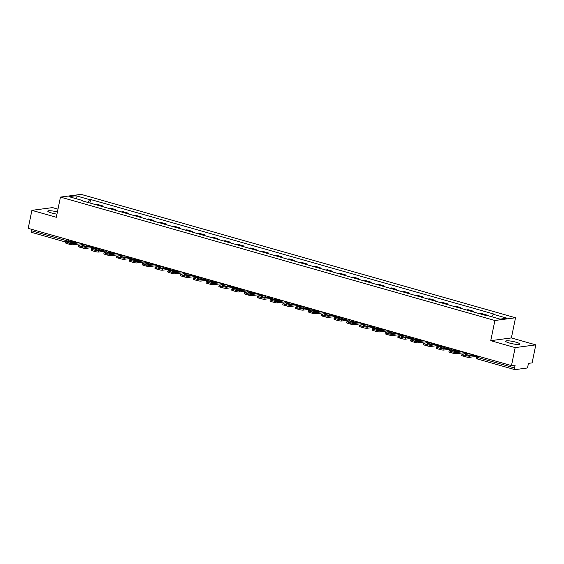 <?xml version="1.0" encoding="UTF-8"?>
<svg xmlns="http://www.w3.org/2000/svg" width="564" height="564" viewBox="0 0 564 564"><rect width="100%" height="100%" fill="white"/><g stroke="black" fill="none" stroke-linecap="round" stroke-linejoin="round"><path stroke-width="0.85" d="M57.408 211.958A7.304 1.177 11.6 0 0 47.757 211.119A7.304 1.177 11.6 0 0 51.691 213.009A7.304 1.177 11.6 0 0 56.957 214.144M509.567 343.06A7.304 1.177 11.6 0 0 519.938 344.096A7.304 1.177 11.6 0 0 516.004 342.207A7.304 1.177 11.6 0 0 505.633 341.164A7.304 1.177 11.6 0 0 509.567 343.06M57.979 209.159L52.522 207.608L31.894 210.344L28.2 228.357L511.477 365.613L515.172 347.607L535.8 344.872L511.379 337.935L515.524 317.758L81.082 194.361L60.454 197.097L494.896 320.493L490.75 340.67L515.172 347.607M535.8 344.872L532.106 362.878L528.454 363.364L527.876 366.17A1.875 0.775 105.9 0 1 526.677 368.088L515.002 369.639A1.875 0.775 105.9 0 1 514.861 369.631L477.743 359.085A1.875 0.775 -74.1 0 1 477.433 357.393L514.551 367.939A1.875 0.775 105.9 0 0 514.861 369.631M31.894 210.344L56.315 217.281L60.454 197.097M31.732 232.375A1.875 0.775 -74.1 0 1 31.591 232.368A1.875 0.775 -74.1 0 1 31.274 230.676L68.392 241.216L68.674 239.848M31.556 229.308L31.274 230.676M514.551 367.939L515.129 365.134L511.477 365.613M484.695 315.142A4.308 1.784 -74.1 0 1 485.033 315.036L486.288 314.867L480.88 313.337L479.626 313.499A4.308 1.784 105.9 0 0 479.28 313.605M486.217 315.227L486.288 314.867M471.906 311.511A4.308 1.784 -74.1 0 1 472.251 311.406L473.506 311.236L468.099 309.707L466.844 309.869A4.308 1.784 105.9 0 0 466.498 309.974M473.365 311.927L473.506 311.236M459.124 307.881A4.308 1.784 -74.1 0 1 459.47 307.775L460.725 307.606L455.317 306.076L454.062 306.238A4.308 1.784 105.9 0 0 453.717 306.344M460.584 308.296L460.725 307.606M446.343 304.25A4.308 1.784 -74.1 0 1 446.688 304.144L447.943 303.975L442.536 302.445L441.281 302.607A4.308 1.784 105.9 0 0 440.935 302.713M447.802 304.666L447.943 303.975M433.561 300.619A4.308 1.784 -74.1 0 1 433.899 300.513L435.161 300.351L429.754 298.814L428.492 298.976A4.308 1.784 105.9 0 0 428.154 299.082M435.02 301.035L435.161 300.351M420.779 296.988A4.308 1.784 -74.1 0 1 421.118 296.883L422.38 296.72L416.972 295.183L415.71 295.346A4.308 1.784 105.9 0 0 415.372 295.451M422.239 297.404L422.38 296.72M407.998 293.358A4.308 1.784 -74.1 0 1 408.336 293.252L409.598 293.09L404.191 291.553L402.929 291.715A4.308 1.784 105.9 0 0 402.59 291.821M409.457 293.773L409.598 293.09M395.216 289.727A4.308 1.784 -74.1 0 1 395.554 289.621L396.816 289.459L391.409 287.922L390.147 288.084A4.308 1.784 105.9 0 0 389.809 288.19M396.675 290.143L396.816 289.459M382.434 286.096A4.308 1.784 -74.1 0 1 382.773 285.99L384.035 285.828L378.62 284.291L377.365 284.453A4.308 1.784 105.9 0 0 377.027 284.566M383.887 286.512L384.035 285.828M369.653 282.465A4.308 1.784 -74.1 0 1 369.991 282.36L371.246 282.197L365.839 280.661L364.584 280.823A4.308 1.784 105.9 0 0 364.238 280.935M371.105 282.881L371.246 282.197M356.864 278.835A4.308 1.784 -74.1 0 1 357.209 278.729L358.464 278.567L353.057 277.03L351.802 277.199A4.308 1.784 105.9 0 0 351.457 277.305M358.323 279.25L358.464 278.567M344.082 275.204A4.308 1.784 -74.1 0 1 344.428 275.098L345.683 274.936L340.275 273.399L339.02 273.568A4.308 1.784 105.9 0 0 338.675 273.674M345.542 275.62L345.683 274.936M331.301 271.58A4.308 1.784 -74.1 0 1 331.646 271.467L332.901 271.305L327.494 269.768L326.232 269.937A4.308 1.784 105.9 0 0 325.893 270.043M332.76 271.989L332.901 271.305M318.519 267.949A4.308 1.784 -74.1 0 1 318.857 267.837L320.119 267.674L314.712 266.137L313.45 266.307A4.308 1.784 105.9 0 0 313.112 266.412M319.978 268.358L320.119 267.674M305.737 264.319A4.308 1.784 -74.1 0 1 306.076 264.213L307.338 264.044L301.93 262.507L300.668 262.676A4.308 1.784 105.9 0 0 300.33 262.782M307.197 264.727L307.338 264.044M292.956 260.688A4.308 1.784 -74.1 0 1 293.294 260.582L294.556 260.413L289.149 258.876L287.887 259.045A4.308 1.784 105.9 0 0 287.548 259.151M294.415 261.097L294.556 260.413M280.174 257.057A4.308 1.784 -74.1 0 1 280.512 256.951L281.774 256.782L276.367 255.245L275.105 255.414A4.308 1.784 105.9 0 0 274.767 255.52M281.633 257.466L281.774 256.782M267.392 253.426A4.308 1.784 -74.1 0 1 267.731 253.321L268.986 253.151L263.578 251.614L262.323 251.784A4.308 1.784 105.9 0 0 261.985 251.889M268.845 253.835L268.986 253.151M254.611 249.796A4.308 1.784 -74.1 0 1 254.949 249.69L256.204 249.521L250.797 247.984L249.542 248.153A4.308 1.784 105.9 0 0 249.196 248.259M256.063 250.204L256.204 249.521M241.822 246.165A4.308 1.784 -74.1 0 1 242.167 246.059L243.422 245.89L238.015 244.353L236.76 244.522A4.308 1.784 105.9 0 0 236.415 244.628M243.281 246.574L243.422 245.89M229.04 242.534A4.308 1.784 -74.1 0 1 229.386 242.428L230.641 242.259L225.233 240.722L223.978 240.891A4.308 1.784 105.9 0 0 223.633 240.997M230.5 242.95L230.641 242.259M216.259 238.903A4.308 1.784 -74.1 0 1 216.604 238.798L217.859 238.628L212.452 237.091L211.19 237.261A4.308 1.784 105.9 0 0 210.851 237.366M217.718 239.319L217.859 238.628M203.477 235.273A4.308 1.784 -74.1 0 1 203.816 235.167L205.077 234.998L199.67 233.461L198.408 233.63A4.308 1.784 105.9 0 0 198.07 233.736M204.936 235.689L205.077 234.998M190.695 231.642A4.308 1.784 -74.1 0 1 191.034 231.536L192.296 231.367L186.888 229.83L185.626 229.999A4.308 1.784 105.9 0 0 185.288 230.105M192.155 232.058L192.296 231.367M177.914 228.011A4.308 1.784 -74.1 0 1 178.252 227.905L179.514 227.736L174.107 226.199L172.845 226.368A4.308 1.784 105.9 0 0 172.506 226.474M179.373 228.427L179.514 227.736M165.132 224.38A4.308 1.784 -74.1 0 1 165.471 224.275L166.732 224.105L161.318 222.568L160.063 222.738A4.308 1.784 105.9 0 0 159.725 222.843M166.591 224.796L166.732 224.105M152.35 220.75A4.308 1.784 -74.1 0 1 152.689 220.644L153.944 220.475L148.536 218.938L147.282 219.107A4.308 1.784 105.9 0 0 146.943 219.213M153.803 221.166L153.944 220.475M139.569 217.119A4.308 1.784 -74.1 0 1 139.907 217.013L141.162 216.844L135.755 215.307L134.5 215.476A4.308 1.784 105.9 0 0 134.154 215.582M141.021 217.535L141.162 216.844M126.78 213.488A4.308 1.784 -74.1 0 1 127.126 213.382L128.38 213.213L122.973 211.676L121.718 211.845A4.308 1.784 105.9 0 0 121.373 211.951M128.239 213.904L128.38 213.213M113.998 209.857A4.308 1.784 -74.1 0 1 114.344 209.752L115.599 209.582L110.192 208.046L108.937 208.215A4.308 1.784 105.9 0 0 108.591 208.32M115.458 210.273L115.599 209.582M101.217 206.227A4.308 1.784 -74.1 0 1 101.562 206.121L102.817 205.952L97.41 204.415L96.148 204.584A4.308 1.784 105.9 0 0 95.809 204.69M102.676 206.643L102.817 205.952M491.745 316.742L493.274 314.289L507.036 318.195L500.106 319.118L486.337 315.205L485.371 315.339L81.738 200.692L82.711 200.565L68.942 196.66L75.872 195.736L89.641 199.649L87.899 202.441M493.274 314.289L494.24 314.162L90.614 199.515L89.641 199.649M515.524 317.758L494.896 320.493M511.379 337.935L490.75 340.67M89.895 203.012L90.614 199.515M82.823 201.003L82.711 200.565M76.443 198.789L75.872 195.736M468.12 353.304L462.276 354.079A2.806 0.451 11.6 0 0 461.979 354.213A2.806 0.451 11.6 0 0 463.495 354.939L465.871 355.616A2.806 0.451 11.6 0 0 469.565 356.152L469.326 357.329L476.418 356.385A2.341 0.973 105.9 0 0 476.538 356.356M475.417 355.376L469.565 356.152M470.214 353.896L470.002 354.932A5.802 0.931 -168.4 0 1 471.173 355.2M470.002 354.932L468.057 355.193M469.326 357.329A2.806 0.451 -168.4 0 1 465.631 356.793L465.871 355.616M463.495 354.939L463.248 356.117L465.631 356.793M463.248 356.117A2.806 0.451 -168.4 0 1 461.74 355.39L461.979 354.213M473.654 354.876L469.227 355.461A5.802 0.931 11.6 0 1 465.455 354.389L469.882 353.804M455.338 349.673L449.487 350.448A2.806 0.451 11.6 0 0 449.198 350.582A2.806 0.451 11.6 0 0 450.714 351.309L453.089 351.985A2.806 0.451 11.6 0 0 456.784 352.521L456.544 353.698L463.636 352.754A2.341 0.973 105.9 0 0 464.094 352.507M462.635 351.746L456.784 352.521M457.432 350.265L457.221 351.301A5.802 0.931 -168.4 0 1 458.391 351.569M457.221 351.301L455.275 351.562M456.544 353.698A2.806 0.451 -168.4 0 1 452.843 353.163L453.089 351.985M450.714 351.309L450.467 352.486L452.843 353.163M450.467 352.486A2.806 0.451 -168.4 0 1 448.958 351.76L449.198 350.582M460.873 351.245L456.438 351.83A5.802 0.931 11.6 0 1 452.673 350.759L457.101 350.173M442.557 346.042L436.705 346.818A2.806 0.451 11.6 0 0 436.416 346.952A2.806 0.451 11.6 0 0 437.925 347.678L440.308 348.355A2.806 0.451 11.6 0 0 444.002 348.89L443.762 350.068L450.855 349.123A2.341 0.973 105.9 0 0 451.313 348.876M449.846 348.115L444.002 348.89M444.651 346.634L444.439 347.671A5.802 0.931 -168.4 0 1 445.609 347.939M444.439 347.671L442.493 347.932M443.762 350.068A2.806 0.451 -168.4 0 1 440.061 349.532L440.308 348.355M437.925 347.678L437.685 348.855L440.061 349.532M437.685 348.855A2.806 0.451 -168.4 0 1 436.176 348.129L436.416 346.952M448.091 347.614L443.656 348.199A5.802 0.931 11.6 0 1 439.892 347.128L444.319 346.543M429.775 342.411L423.924 343.187A2.806 0.451 11.6 0 0 423.634 343.321A2.806 0.451 11.6 0 0 425.143 344.047L427.519 344.724A2.806 0.451 11.6 0 0 431.22 345.26L430.974 346.437L438.073 345.492A2.341 0.973 105.9 0 0 438.531 345.246M437.065 344.484L431.22 345.26M431.869 343.004L431.657 344.04A5.802 0.931 -168.4 0 1 432.828 344.308M431.657 344.04L429.705 344.301M430.974 346.437A2.806 0.451 -168.4 0 1 427.279 345.901L427.519 344.724M425.143 344.047L424.904 345.224L427.279 345.901M424.904 345.224A2.806 0.451 -168.4 0 1 423.395 344.498L423.634 343.321M435.302 343.984L430.875 344.569A5.802 0.931 11.6 0 1 427.11 343.497L431.538 342.912M416.993 338.781L411.142 339.556A2.806 0.451 11.6 0 0 410.853 339.69A2.806 0.451 11.6 0 0 412.362 340.416L414.737 341.093A2.806 0.451 11.6 0 0 418.439 341.629L418.192 342.806L425.291 341.862A2.341 0.973 105.9 0 0 425.749 341.615M424.283 340.853L418.439 341.629M419.087 339.373L418.876 340.409A5.802 0.931 -168.4 0 1 420.046 340.677M418.876 340.409L416.923 340.67M418.192 342.806A2.806 0.451 -168.4 0 1 414.498 342.27L414.737 341.093M412.362 340.416L412.122 341.594L414.498 342.27M412.122 341.594A2.806 0.451 -168.4 0 1 410.606 340.868L410.853 339.69M422.521 340.353L418.093 340.938A5.802 0.931 11.6 0 1 414.321 339.866L418.756 339.281M404.212 335.15L398.36 335.925A2.806 0.451 11.6 0 0 398.071 336.059A2.806 0.451 11.6 0 0 399.58 336.786L401.956 337.462A2.806 0.451 11.6 0 0 405.65 337.998L405.41 339.175L412.51 338.231A2.341 0.973 105.9 0 0 412.968 337.984M411.501 337.223L405.65 337.998M406.306 335.742L406.094 336.778A5.802 0.931 -168.4 0 1 407.264 337.046M406.094 336.778L404.141 337.039M405.41 339.175A2.806 0.451 -168.4 0 1 401.716 338.64L401.956 337.462M399.58 336.786L399.34 337.963L401.716 338.64M399.34 337.963A2.806 0.451 -168.4 0 1 397.824 337.237L398.071 336.059M409.739 336.722L405.312 337.307A5.802 0.931 11.6 0 1 401.54 336.236L405.974 335.651M391.43 331.519L385.579 332.295A2.806 0.451 11.6 0 0 385.282 332.429A2.806 0.451 11.6 0 0 386.798 333.155L389.174 333.832A2.806 0.451 11.6 0 0 392.868 334.367L392.629 335.545L399.728 334.6A2.341 0.973 105.9 0 0 400.179 334.353M398.72 333.592L392.868 334.367M393.524 332.111L393.312 333.148A5.802 0.931 -168.4 0 1 394.476 333.423M393.312 333.148L391.36 333.409M392.629 335.545A2.806 0.451 -168.4 0 1 388.934 335.009L389.174 333.832M386.798 333.155L386.559 334.332L388.934 335.009M386.559 334.332A2.806 0.451 -168.4 0 1 385.043 333.606L385.282 332.429M396.957 333.091L392.53 333.676A5.802 0.931 11.6 0 1 388.758 332.605L393.186 332.02M378.641 327.888L372.797 328.664A2.806 0.451 11.6 0 0 372.501 328.798A2.806 0.451 11.6 0 0 374.017 329.524L376.392 330.201A2.806 0.451 11.6 0 0 380.087 330.737L379.847 331.914L386.939 330.969A2.341 0.973 105.9 0 0 387.397 330.723M385.938 329.961L380.087 330.737M380.742 328.481L380.531 329.517A5.802 0.931 -168.4 0 1 381.694 329.792M380.531 329.517L378.578 329.778M379.847 331.914A2.806 0.451 -168.4 0 1 376.153 331.378L376.392 330.201M374.017 329.524L373.777 330.701L376.153 331.378M373.777 330.701A2.806 0.451 -168.4 0 1 372.261 329.975L372.501 328.798M384.176 329.461L379.748 330.046A5.802 0.931 11.6 0 1 375.976 328.974L380.404 328.389M365.86 324.258L360.015 325.033A2.806 0.451 11.6 0 0 359.719 325.167A2.806 0.451 11.6 0 0 361.235 325.9L363.611 326.57A2.806 0.451 11.6 0 0 367.305 327.106L367.065 328.283L374.158 327.339A2.341 0.973 105.9 0 0 374.616 327.092M373.156 326.33L367.305 327.106M367.961 324.857L367.742 325.886A5.802 0.931 -168.4 0 1 368.912 326.161M367.742 325.886L365.796 326.147M367.065 328.283A2.806 0.451 -168.4 0 1 363.371 327.747L363.611 326.57M361.235 325.9L360.995 327.071L363.371 327.747M360.995 327.071A2.806 0.451 -168.4 0 1 359.479 326.344L359.719 325.167M371.394 325.83L366.967 326.415A5.802 0.931 11.6 0 1 363.195 325.343L367.622 324.758M353.078 320.627L347.234 321.402A2.806 0.451 11.6 0 0 346.938 321.536A2.806 0.451 11.6 0 0 348.453 322.27L350.829 322.939A2.806 0.451 11.6 0 0 354.523 323.475L354.284 324.652L361.376 323.708A2.341 0.973 105.9 0 0 361.834 323.461M360.375 322.7L354.523 323.475M355.172 321.226L354.96 322.255A5.802 0.931 -168.4 0 1 356.131 322.53M354.96 322.255L353.015 322.516M354.284 324.652A2.806 0.451 -168.4 0 1 350.582 324.117L350.829 322.939M348.453 322.27L348.207 323.44L350.582 324.117M348.207 323.44A2.806 0.451 -168.4 0 1 346.698 322.714L346.938 321.536M358.612 322.199L354.185 322.784A5.802 0.931 11.6 0 1 350.413 321.713L354.841 321.127M340.296 316.996L334.445 317.772A2.806 0.451 11.6 0 0 334.156 317.906A2.806 0.451 11.6 0 0 335.672 318.639L338.047 319.309A2.806 0.451 11.6 0 0 341.742 319.844L341.502 321.022L348.594 320.077A2.341 0.973 105.9 0 0 349.053 319.83M347.593 319.069L341.742 319.844M342.39 317.595L342.179 318.625A5.802 0.931 -168.4 0 1 343.349 318.9M342.179 318.625L340.233 318.886M341.502 321.022A2.806 0.451 -168.4 0 1 337.801 320.486L338.047 319.309M335.672 318.639L335.425 319.809L337.801 320.486M335.425 319.809A2.806 0.451 -168.4 0 1 333.916 319.083L334.156 317.906M345.831 318.568L341.396 319.153A5.802 0.931 11.6 0 1 337.632 318.082L342.059 317.497M327.515 313.365L321.663 314.141A2.806 0.451 11.6 0 0 321.374 314.275A2.806 0.451 11.6 0 0 322.883 315.008L325.266 315.678A2.806 0.451 11.6 0 0 328.96 316.214L328.713 317.391L335.813 316.446A2.341 0.973 105.9 0 0 336.271 316.2M334.804 315.438L328.96 316.214M329.609 313.965L329.397 314.994A5.802 0.931 -168.4 0 1 330.567 315.269M329.397 314.994L327.451 315.255M328.713 317.391A2.806 0.451 -168.4 0 1 325.019 316.855L325.266 315.678M322.883 315.008L322.643 316.178L325.019 316.855M322.643 316.178A2.806 0.451 -168.4 0 1 321.135 315.452L321.374 314.275M333.049 314.938L328.615 315.523A5.802 0.931 11.6 0 1 324.85 314.458L329.277 313.866M314.733 309.735L308.882 310.51A2.806 0.451 11.6 0 0 308.593 310.644A2.806 0.451 11.6 0 0 310.101 311.377L312.477 312.047A2.806 0.451 11.6 0 0 316.178 312.583L315.932 313.76L323.031 312.816A2.341 0.973 105.9 0 0 323.489 312.569M322.023 311.807L316.178 312.583M316.827 310.334L316.615 311.363A5.802 0.931 -168.4 0 1 317.786 311.638M316.615 311.363L314.663 311.624M315.932 313.76A2.806 0.451 -168.4 0 1 312.237 313.224L312.477 312.047M310.101 311.377L309.862 312.555L312.237 313.224M309.862 312.555A2.806 0.451 -168.4 0 1 308.346 311.822L308.593 310.644M320.26 311.307L315.833 311.892A5.802 0.931 11.6 0 1 312.068 310.827L316.496 310.235M301.952 306.104L296.1 306.879A2.806 0.451 11.6 0 0 295.811 307.013A2.806 0.451 11.6 0 0 297.32 307.747L299.695 308.416A2.806 0.451 11.6 0 0 303.397 308.952L303.15 310.129L310.249 309.185A2.341 0.973 105.9 0 0 310.708 308.938M309.241 308.177L303.397 308.952M304.045 306.703L303.834 307.732A5.802 0.931 -168.4 0 1 305.004 308.007M303.834 307.732L301.881 307.993M303.15 310.129A2.806 0.451 -168.4 0 1 299.456 309.594L299.695 308.416M297.32 307.747L297.08 308.924L299.456 309.594M297.08 308.924A2.806 0.451 -168.4 0 1 295.564 308.191L295.811 307.013M307.479 307.676L303.051 308.261A5.802 0.931 11.6 0 1 299.28 307.197L303.714 306.604M289.17 302.473L283.318 303.249A2.806 0.451 11.6 0 0 283.029 303.383A2.806 0.451 11.6 0 0 284.538 304.116L286.914 304.786A2.806 0.451 11.6 0 0 290.608 305.321L290.368 306.499L297.468 305.554A2.341 0.973 105.9 0 0 297.926 305.307M296.46 304.546L290.608 305.321M291.264 303.072L291.052 304.102A5.802 0.931 -168.4 0 1 292.222 304.377M291.052 304.102L289.099 304.363M290.368 306.499A2.806 0.451 -168.4 0 1 286.674 305.963L286.914 304.786M284.538 304.116L284.298 305.293L286.674 305.963M284.298 305.293A2.806 0.451 -168.4 0 1 282.783 304.56L283.029 303.383M294.697 304.045L290.27 304.63A5.802 0.931 11.6 0 1 286.498 303.566L290.932 302.974M276.388 298.842L270.537 299.618A2.806 0.451 11.6 0 0 270.241 299.752A2.806 0.451 11.6 0 0 271.756 300.485L274.132 301.155A2.806 0.451 11.6 0 0 277.826 301.691L277.587 302.868L284.686 301.93A2.341 0.973 105.9 0 0 285.137 301.677M283.678 300.915L277.826 301.691M278.482 299.442L278.271 300.471A5.802 0.931 -168.4 0 1 279.434 300.746M278.271 300.471L276.318 300.732M277.587 302.868A2.806 0.451 -168.4 0 1 273.892 302.332L274.132 301.155M271.756 300.485L271.517 301.662L273.892 302.332M271.517 301.662A2.806 0.451 -168.4 0 1 270.001 300.929L270.241 299.752M281.915 300.415L277.488 301A5.802 0.931 11.6 0 1 273.716 299.935L278.144 299.343M263.599 295.212L257.755 295.987A2.806 0.451 11.6 0 0 257.459 296.121A2.806 0.451 11.6 0 0 258.975 296.854L261.351 297.524A2.806 0.451 11.6 0 0 265.045 298.06L264.805 299.237L271.897 298.3A2.341 0.973 105.9 0 0 272.356 298.046M270.896 297.284L265.045 298.06M265.7 295.811L265.489 296.84A5.802 0.931 -168.4 0 1 266.652 297.115M265.489 296.84L263.536 297.101M264.805 299.237A2.806 0.451 -168.4 0 1 261.111 298.701L261.351 297.524M258.975 296.854L258.735 298.032L261.111 298.701M258.735 298.032A2.806 0.451 -168.4 0 1 257.219 297.298L257.459 296.121M269.134 296.784L264.706 297.376A5.802 0.931 11.6 0 1 260.935 296.304L265.362 295.712M250.818 291.581L244.973 292.356A2.806 0.451 11.6 0 0 244.677 292.49A2.806 0.451 11.6 0 0 246.193 293.224L248.569 293.9A2.806 0.451 11.6 0 0 252.263 294.429L252.023 295.606L259.116 294.669A2.341 0.973 105.9 0 0 259.574 294.415M258.115 293.654L252.263 294.429M252.919 292.18L252.7 293.209A5.802 0.931 -168.4 0 1 253.87 293.484M252.7 293.209L250.754 293.47M252.023 295.606A2.806 0.451 -168.4 0 1 248.329 295.071L248.569 293.9M246.193 293.224L245.953 294.401L248.329 295.071M245.953 294.401A2.806 0.451 -168.4 0 1 244.438 293.668L244.677 292.49M256.352 293.153L251.925 293.745A5.802 0.931 11.6 0 1 248.153 292.674L252.58 292.082M238.036 287.95L232.192 288.726A2.806 0.451 11.6 0 0 231.896 288.86A2.806 0.451 11.6 0 0 233.411 289.593L235.787 290.27A2.806 0.451 11.6 0 0 239.481 290.798L239.242 291.976L246.334 291.038A2.341 0.973 105.9 0 0 246.792 290.784M245.333 290.023L239.481 290.798M240.13 288.549L239.919 289.579A5.802 0.931 -168.4 0 1 241.089 289.854M239.919 289.579L237.973 289.84M239.242 291.976A2.806 0.451 -168.4 0 1 235.541 291.44L235.787 290.27M233.411 289.593L233.165 290.77L235.541 291.44M233.165 290.77A2.806 0.451 -168.4 0 1 231.656 290.037L231.896 288.86M243.57 289.522L239.143 290.115A5.802 0.931 11.6 0 1 235.371 289.043L239.799 288.451M225.255 284.319L219.403 285.102A2.806 0.451 11.6 0 0 219.114 285.229A2.806 0.451 11.6 0 0 220.63 285.962L223.006 286.639A2.806 0.451 11.6 0 0 226.7 287.168L226.46 288.345L233.552 287.407A2.341 0.973 105.9 0 0 234.011 287.154M232.544 286.392L226.7 287.168M227.348 284.919L227.137 285.948A5.802 0.931 -168.4 0 1 228.307 286.223M227.137 285.948L225.191 286.209M226.46 288.345A2.806 0.451 -168.4 0 1 222.759 287.809L223.006 286.639M220.63 285.962L220.383 287.139L222.759 287.809M220.383 287.139A2.806 0.451 -168.4 0 1 218.874 286.406L219.114 285.229M230.789 285.892L226.354 286.484A5.802 0.931 11.6 0 1 222.59 285.412L227.017 284.82M212.473 280.689L206.621 281.471A2.806 0.451 11.6 0 0 206.332 281.598A2.806 0.451 11.6 0 0 207.841 282.331L210.217 283.008A2.806 0.451 11.6 0 0 213.918 283.537L213.671 284.714L220.771 283.777A2.341 0.973 105.9 0 0 221.229 283.523M219.763 282.761L213.918 283.537M214.567 281.288L214.355 282.317A5.802 0.931 -168.4 0 1 215.526 282.592M214.355 282.317L212.409 282.578M213.671 284.714A2.806 0.451 -168.4 0 1 209.977 284.178L210.217 283.008M207.841 282.331L207.601 283.509L209.977 284.178M207.601 283.509A2.806 0.451 -168.4 0 1 206.093 282.776L206.332 281.598M218 282.261L213.573 282.853A5.802 0.931 11.6 0 1 209.808 281.781L214.235 281.189M199.691 277.058L193.84 277.841A2.806 0.451 11.6 0 0 193.551 277.974A2.806 0.451 11.6 0 0 195.059 278.701L197.435 279.377A2.806 0.451 11.6 0 0 201.136 279.906L200.89 281.083L207.989 280.146A2.341 0.973 105.9 0 0 208.447 279.892M206.981 279.131L201.136 279.906M201.785 277.657L201.574 278.694A5.802 0.931 -168.4 0 1 202.744 278.961M201.574 278.694L199.621 278.947M200.89 281.083A2.806 0.451 -168.4 0 1 197.196 280.555L197.435 279.377M195.059 278.701L194.82 279.878L197.196 280.555M194.82 279.878A2.806 0.451 -168.4 0 1 193.304 279.145L193.551 277.974M205.218 278.63L200.791 279.222A5.802 0.931 11.6 0 1 197.026 278.151L201.454 277.558M186.91 273.434L181.058 274.21A2.806 0.451 11.6 0 0 180.769 274.344A2.806 0.451 11.6 0 0 182.278 275.07L184.654 275.747A2.806 0.451 11.6 0 0 188.348 276.275L188.108 277.453L195.207 276.515A2.341 0.973 105.9 0 0 195.666 276.261M194.199 275.5L188.348 276.275M189.003 274.026L188.792 275.063A5.802 0.931 -168.4 0 1 189.962 275.331M188.792 275.063L186.839 275.317M188.108 277.453A2.806 0.451 -168.4 0 1 184.414 276.924L184.654 275.747M182.278 275.07L182.038 276.247L184.414 276.924M182.038 276.247A2.806 0.451 -168.4 0 1 180.522 275.514L180.769 274.344M192.437 274.999L188.009 275.592A5.802 0.931 11.6 0 1 184.238 274.52L188.672 273.935M174.128 269.803L168.276 270.579A2.806 0.451 11.6 0 0 167.98 270.713A2.806 0.451 11.6 0 0 169.496 271.439L171.872 272.116A2.806 0.451 11.6 0 0 175.566 272.645L175.326 273.822L182.426 272.884A2.341 0.973 105.9 0 0 182.884 272.631M181.418 271.869L175.566 272.645M176.222 270.396L176.01 271.432A5.802 0.931 -168.4 0 1 177.181 271.7M176.01 271.432L174.057 271.686M175.326 273.822A2.806 0.451 -168.4 0 1 171.632 273.293L171.872 272.116M169.496 271.439L169.256 272.616L171.632 273.293M169.256 272.616A2.806 0.451 -168.4 0 1 167.741 271.883L167.98 270.713M179.655 271.369L175.228 271.961A5.802 0.931 11.6 0 1 171.456 270.889L175.89 270.304M161.346 266.173L155.495 266.948A2.806 0.451 11.6 0 0 155.199 267.082A2.806 0.451 11.6 0 0 156.714 267.808L159.09 268.485A2.806 0.451 11.6 0 0 162.785 269.014L162.545 270.191L169.644 269.254A2.341 0.973 105.9 0 0 170.095 269M168.636 268.238L162.785 269.014M163.44 266.765L163.229 267.801A5.802 0.931 -168.4 0 1 164.392 268.069M163.229 267.801L161.276 268.055M162.545 270.191A2.806 0.451 -168.4 0 1 158.851 269.662L159.09 268.485M156.714 267.808L156.475 268.986L158.851 269.662M156.475 268.986A2.806 0.451 -168.4 0 1 154.959 268.252L155.199 267.082M166.873 267.738L162.446 268.33A5.802 0.931 11.6 0 1 158.674 267.258L163.102 266.673M148.558 262.542L142.713 263.317A2.806 0.451 11.6 0 0 142.417 263.451A2.806 0.451 11.6 0 0 143.933 264.178L146.309 264.854A2.806 0.451 11.6 0 0 150.003 265.39L149.763 266.56L156.855 265.623A2.341 0.973 105.9 0 0 157.314 265.369M155.854 264.608L150.003 265.39M150.658 263.134L150.447 264.171A5.802 0.931 -168.4 0 1 151.61 264.438M150.447 264.171L148.494 264.424M149.763 266.56A2.806 0.451 -168.4 0 1 146.069 266.032L146.309 264.854M143.933 264.178L143.693 265.355L146.069 266.032M143.693 265.355A2.806 0.451 -168.4 0 1 142.177 264.629L142.417 263.451M154.092 264.107L149.664 264.699A5.802 0.931 11.6 0 1 145.893 263.628L150.32 263.043M135.776 258.911L129.931 259.687A2.806 0.451 11.6 0 0 129.635 259.821A2.806 0.451 11.6 0 0 131.151 260.547L133.527 261.224A2.806 0.451 11.6 0 0 137.221 261.759L136.982 262.93L144.074 261.992A2.341 0.973 105.9 0 0 144.532 261.745M143.073 260.977L137.221 261.759M137.877 259.503L137.658 260.54A5.802 0.931 -168.4 0 1 138.829 260.808M137.658 260.54L135.713 260.794M136.982 262.93A2.806 0.451 -168.4 0 1 133.287 262.401L133.527 261.224M131.151 260.547L130.904 261.724L133.287 262.401M130.904 261.724A2.806 0.451 -168.4 0 1 129.396 260.998L129.635 259.821M141.31 260.476L136.883 261.069A5.802 0.931 11.6 0 1 133.111 259.997L137.538 259.412M122.994 255.28L117.15 256.056A2.806 0.451 11.6 0 0 116.854 256.19A2.806 0.451 11.6 0 0 118.37 256.916L120.745 257.593A2.806 0.451 11.6 0 0 124.44 258.129L124.2 259.299L131.292 258.361A2.341 0.973 105.9 0 0 131.75 258.115M130.291 257.346L124.44 258.129M125.088 255.873L124.877 256.909A5.802 0.931 -168.4 0 1 126.047 257.177M124.877 256.909L122.931 257.163M124.2 259.299A2.806 0.451 -168.4 0 1 120.499 258.77L120.745 257.593M118.37 256.916L118.123 258.093L120.499 258.77M118.123 258.093A2.806 0.451 -168.4 0 1 116.614 257.367L116.854 256.19M128.529 256.853L124.094 257.438A5.802 0.931 11.6 0 1 120.329 256.366L124.757 255.781M110.213 251.65L104.361 252.425A2.806 0.451 11.6 0 0 104.072 252.559A2.806 0.451 11.6 0 0 105.588 253.285L107.964 253.962A2.806 0.451 11.6 0 0 111.658 254.498L111.418 255.668L118.51 254.731A2.341 0.973 105.9 0 0 118.969 254.484M117.502 253.722L111.658 254.498M112.306 252.242L112.095 253.278A5.802 0.931 -168.4 0 1 113.265 253.546M112.095 253.278L110.149 253.532M111.418 255.668A2.806 0.451 -168.4 0 1 107.717 255.139L107.964 253.962M105.588 253.285L105.341 254.463L107.717 255.139M105.341 254.463A2.806 0.451 -168.4 0 1 103.832 253.737L104.072 252.559M115.747 253.222L111.312 253.807A5.802 0.931 11.6 0 1 107.548 252.735L111.975 252.15M97.431 248.019L91.579 248.794A2.806 0.451 11.6 0 0 91.29 248.928A2.806 0.451 11.6 0 0 92.799 249.655L95.175 250.331A2.806 0.451 11.6 0 0 98.876 250.867L98.629 252.045L105.729 251.1A2.341 0.973 105.9 0 0 106.187 250.853M104.721 250.092L98.876 250.867M99.525 248.611L99.313 249.648A5.802 0.931 -168.4 0 1 100.484 249.915M99.313 249.648L97.368 249.901M98.629 252.045A2.806 0.451 -168.4 0 1 94.935 251.509L95.175 250.331M92.799 249.655L92.559 250.832L94.935 251.509M92.559 250.832A2.806 0.451 -168.4 0 1 91.051 250.106L91.29 248.928M102.958 249.591L98.531 250.176A5.802 0.931 11.6 0 1 94.766 249.105L99.193 248.52M84.649 244.388L78.798 245.164A2.806 0.451 11.6 0 0 78.509 245.298A2.806 0.451 11.6 0 0 80.017 246.024L82.393 246.701A2.806 0.451 11.6 0 0 86.095 247.236L85.848 248.414L92.947 247.469A2.341 0.973 105.9 0 0 93.405 247.222M91.939 246.461L86.095 247.236M86.743 244.98L86.532 246.017A5.802 0.931 -168.4 0 1 87.702 246.285M86.532 246.017L84.579 246.271M85.848 248.414A2.806 0.451 -168.4 0 1 82.154 247.878L82.393 246.701M80.017 246.024L79.778 247.201L82.154 247.878M79.778 247.201A2.806 0.451 -168.4 0 1 78.262 246.475L78.509 245.298M90.177 245.96L85.749 246.546A5.802 0.931 11.6 0 1 81.984 245.474L86.412 244.889M71.868 240.757L66.016 241.533A2.806 0.451 11.6 0 0 65.727 241.667A2.806 0.451 11.6 0 0 67.236 242.393L69.612 243.07A2.806 0.451 11.6 0 0 73.306 243.606L73.066 244.783L80.166 243.838A2.341 0.973 105.9 0 0 80.624 243.592M79.157 242.83L73.306 243.606M73.962 241.35L73.75 242.386A5.802 0.931 -168.4 0 1 74.92 242.654M73.75 242.386L71.797 242.647M73.066 244.783A2.806 0.451 -168.4 0 1 69.372 244.247L69.612 243.07M67.236 242.393L66.996 243.57L69.372 244.247M66.996 243.57A2.806 0.451 -168.4 0 1 65.48 242.844L65.727 241.667M77.395 242.33L72.968 242.915A5.802 0.931 11.6 0 1 69.196 241.843L73.63 241.258M108.937 208.215L114.344 209.752M121.718 211.845L127.126 213.382M134.5 215.476L139.907 217.013M147.282 219.107L152.689 220.644M160.063 222.738L165.471 224.275M172.845 226.368L178.252 227.905M185.626 229.999L191.034 231.536M198.408 233.63L203.816 235.167M211.19 237.261L216.604 238.798M223.978 240.891L229.386 242.428M236.76 244.522L242.167 246.059M249.542 248.153L254.949 249.69M262.323 251.784L267.731 253.321M275.105 255.414L280.512 256.951M287.887 259.045L293.294 260.582M300.668 262.676L306.076 264.213M313.45 266.307L318.857 267.837M326.232 269.937L331.646 271.467M339.02 273.568L344.428 275.098M351.802 277.199L357.209 278.729M364.584 280.823L369.991 282.36M377.365 284.453L382.773 285.99M390.147 288.084L395.554 289.621M402.929 291.715L408.336 293.252M415.71 295.346L421.118 296.883M428.492 298.976L433.899 300.513M441.281 302.607L446.688 304.144M454.062 306.238L459.47 307.775M466.844 309.869L472.251 311.406M479.626 313.499L485.033 315.036M96.148 204.584L101.562 206.121M467.175 353.036A1.875 1.678 82.4 0 1 466.675 353.494M454.394 349.405A1.875 1.678 82.4 0 1 453.893 349.863M441.605 345.774A1.875 1.678 82.4 0 1 441.111 346.233M428.823 342.144A1.875 1.678 82.4 0 1 428.33 342.602M416.042 338.513A1.875 1.678 82.4 0 1 415.548 338.971M403.26 334.882A1.875 1.678 82.4 0 1 402.766 335.34M390.478 331.251A1.875 1.678 82.4 0 1 389.985 331.71M377.697 327.621A1.875 1.678 82.4 0 1 377.203 328.079M364.915 323.99A1.875 1.678 82.4 0 1 364.422 324.448M352.133 320.359A1.875 1.678 82.4 0 1 351.633 320.817M339.352 316.728A1.875 1.678 82.4 0 1 338.851 317.187M326.563 313.098A1.875 1.678 82.4 0 1 326.07 313.556M313.781 309.467A1.875 1.678 82.4 0 1 313.288 309.925M301 305.836A1.875 1.678 82.4 0 1 300.506 306.294M288.218 302.205A1.875 1.678 82.4 0 1 287.725 302.664M275.436 298.575A1.875 1.678 82.4 0 1 274.943 299.033M262.655 294.944A1.875 1.678 82.4 0 1 262.161 295.409M249.873 291.313A1.875 1.678 82.4 0 1 249.38 291.778M237.091 287.682A1.875 1.678 82.4 0 1 236.591 288.148M224.31 284.052A1.875 1.678 82.4 0 1 223.809 284.517M211.521 280.421A1.875 1.678 82.4 0 1 211.028 280.886M198.739 276.79A1.875 1.678 82.4 0 1 198.246 277.255M185.958 273.159A1.875 1.678 82.4 0 1 185.464 273.625M173.176 269.529A1.875 1.678 82.4 0 1 172.683 269.994M160.395 265.898A1.875 1.678 82.4 0 1 159.901 266.363M147.613 262.267A1.875 1.678 82.4 0 1 147.119 262.732M134.831 258.636A1.875 1.678 82.4 0 1 134.338 259.102M122.05 255.006A1.875 1.678 82.4 0 1 121.549 255.471M109.268 251.375A1.875 1.678 82.4 0 1 108.767 251.84M96.479 247.751A1.875 1.678 82.4 0 1 95.986 248.209M83.698 244.12A1.875 1.678 82.4 0 1 83.204 244.579M476.665 355.729L476.425 356.906L477.433 357.393L477.715 356.025M477.884 359.092A1.875 0.775 -74.1 0 1 477.743 359.085A1.875 1.875 0 0 1 476.425 356.906M463.996 352.133A1.875 1.875 0 0 0 465.406 353.663M451.214 348.503A1.875 1.875 0 0 0 452.624 350.032M438.432 344.872A1.875 1.875 0 0 0 439.835 346.402M425.651 341.241A1.875 1.875 0 0 0 427.054 342.771M412.869 337.61A1.875 1.875 0 0 0 414.272 339.14M400.087 333.98A1.875 1.875 0 0 0 401.49 335.509M387.299 330.349A1.875 1.875 0 0 0 388.709 331.879M374.517 326.718A1.875 1.875 0 0 0 375.927 328.248M361.736 323.087A1.875 1.875 0 0 0 363.145 324.617M348.954 319.457A1.875 1.875 0 0 0 350.364 320.986M336.172 315.826A1.875 1.875 0 0 0 337.582 317.356M323.391 312.195A1.875 1.875 0 0 0 324.793 313.725M310.609 308.564A1.875 1.875 0 0 0 312.012 310.094M297.827 304.934A1.875 1.875 0 0 0 299.23 306.463M285.039 301.303A1.875 1.875 0 0 0 286.449 302.833M272.257 297.672A1.875 1.875 0 0 0 273.667 299.202M259.475 294.041A1.875 1.875 0 0 0 260.885 295.578M246.694 290.411A1.875 1.875 0 0 0 248.104 291.948M233.912 286.78A1.875 1.875 0 0 0 235.322 288.317M221.13 283.149A1.875 1.875 0 0 0 222.533 284.686M208.349 279.518A1.875 1.875 0 0 0 209.752 281.055M195.567 275.888A1.875 1.875 0 0 0 196.97 277.425M182.785 272.257A1.875 1.875 0 0 0 184.188 273.794M169.997 268.626A1.875 1.875 0 0 0 171.407 270.163M157.215 264.995A1.875 1.875 0 0 0 158.625 266.532M144.433 261.365A1.875 1.875 0 0 0 145.843 262.902M131.652 257.734A1.875 1.875 0 0 0 133.062 259.271M118.87 254.103A1.875 1.875 0 0 0 120.28 255.64M106.088 250.479A1.875 1.875 0 0 0 107.491 252.009M93.307 246.849A1.875 1.875 0 0 0 94.71 248.379M80.525 243.218A1.875 1.875 0 0 0 81.928 244.748M73.778 242.393L71.825 242.647M65.65 242.041L31.591 232.368"/></g></svg>
